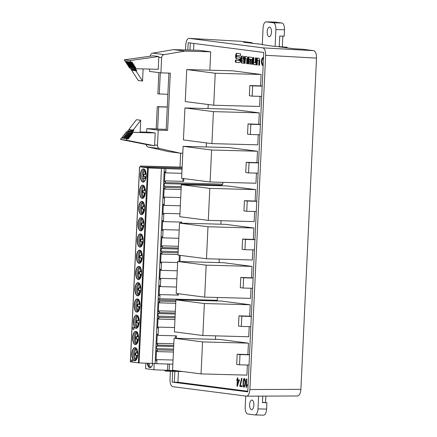 <?xml version="1.0" encoding="UTF-8"?>
<svg xmlns="http://www.w3.org/2000/svg" width="437" height="437" viewBox="0 0 437 437"><rect width="100%" height="100%" fill="white"/><g stroke="black" fill="none" stroke-linecap="round" stroke-linejoin="round"><path stroke-width="0.66" d="M239.864 385.598L241.563 378.327L242.043 378.393L240.323 385.609L242.196 385.849L242.153 386.729L239.82 386.428L239.864 385.598L240.432 385.614L240.394 386.445L242.158 386.674M246.342 378.945L246.779 379.005L246.457 385.756L247.238 384.626L247.195 385.56L246.206 387.401L246.342 378.945M252.499 59.181L252.258 64.343L251.493 64.244L251.717 59.437L250.729 59.312L250.499 64.113L249.74 64.015L249.964 59.214L248.97 59.082L248.746 63.889L247.981 63.791L248.303 56.952L251.827 57.405A1.688 0.754 91.5 0 1 252.499 59.181M253.591 64.512L255.885 64.807L256.208 57.968L255.443 57.87L255.219 62.671L253.7 62.475L253.93 57.673L253.165 57.575L252.925 62.731A1.688 0.754 -88.5 0 0 253.591 64.512L255.885 64.747M263.085 65.681L263.145 64.452A2.879 1.284 91.5 0 1 261.998 61.48A2.879 1.284 91.5 0 1 263.358 58.7A2.879 1.284 91.5 0 1 263.413 58.705L263.473 57.476A4.113 1.835 -88.5 0 0 263.391 57.471A4.113 1.835 -88.5 0 0 261.452 61.437A4.113 1.835 -88.5 0 0 263.085 65.681M259.747 60.12L259.507 65.277L258.742 65.179L258.972 60.372L257.453 60.175L257.229 64.982L256.464 64.884L256.787 58.045L259.081 58.34A1.688 0.754 91.5 0 1 259.747 60.12M236.564 58.875A2.393 1.065 91.5 0 1 235.614 56.346L235.652 55.592A2.393 1.065 91.5 0 1 236.778 53.336A2.393 1.065 91.5 0 1 236.827 53.341L240.558 53.822L240.459 55.931L236.903 55.472L236.843 56.783L239.334 57.105A2.393 1.065 91.5 0 1 240.284 59.629L240.246 60.388A2.393 1.065 91.5 0 1 239.121 62.644A2.393 1.065 91.5 0 1 239.072 62.638L235.341 62.158L235.439 60.049L238.995 60.503L239.055 59.197L237.138 58.891A2.393 1.065 91.5 0 1 236.188 56.362L236.226 55.608A2.393 1.065 91.5 0 1 237.165 53.385M243.841 61.65L243.77 63.245L241.475 62.95A1.688 0.754 91.5 0 1 240.803 61.169L240.967 57.695A1.688 0.754 91.5 0 1 241.765 56.105A1.688 0.754 91.5 0 1 241.798 56.111L243.338 56.307A1.688 0.754 91.5 0 1 244.01 58.088L243.895 60.475L241.481 60.164L241.426 61.338L243.841 61.65M247.637 58.558L247.397 63.715L246.632 63.616L246.861 58.809L245.343 58.618L245.119 63.42L244.354 63.321L244.676 56.482L246.971 56.777A1.688 0.754 91.5 0 1 247.637 58.558M258.573 162.722L246.228 162.302L249.046 162.662L248.566 172.899L245.741 172.533L246.228 162.302M249.527 354.626L237.176 354.205L239.995 354.571L239.514 364.808L236.696 364.442L237.176 354.205M256.765 201.102L244.414 200.681L247.238 201.042L246.752 211.279L243.933 210.918L244.414 200.681M254.957 239.481L242.606 239.061L245.425 239.427L244.944 249.658L242.125 249.298L242.606 239.061M253.143 277.866L240.798 277.446L243.617 277.806L243.136 288.043L240.312 287.677L240.798 277.446M251.335 316.246L238.984 315.825L241.808 316.186L241.322 326.423L238.504 326.062L238.984 315.825M262.195 85.958L249.849 85.537L252.668 85.898L252.182 96.135L249.363 95.774L249.849 85.537M260.386 124.337L248.036 123.917L250.854 124.283L250.374 134.514L247.555 134.154L248.036 123.917M247.894 354.494L248.429 343.149L219.948 339.473L174.079 338.243L172.566 370.226L201.047 373.903L202.555 341.914L174.079 338.243M201.047 373.903L246.921 375.132L247.397 365.015M256.945 162.586L257.475 151.24L228.999 147.569L183.125 146.335L211.606 150.011L210.099 181.994L181.617 178.318L183.125 146.335M210.099 181.994L255.967 183.229L256.448 173.112M258.753 124.206L259.288 112.861L230.807 109.184L184.938 107.955L213.414 111.626L211.907 143.615L183.431 139.938L184.938 107.955M211.907 143.615L257.781 144.844L258.256 134.727M260.561 85.827L261.097 74.481L232.615 70.805L186.746 69.57L215.228 73.247L213.72 105.23L185.239 101.559L186.746 69.57M213.72 105.23L259.589 106.464L260.064 96.348M255.132 200.971L255.667 189.625L227.185 185.949L181.317 184.714L209.798 188.391L208.291 220.374L179.809 216.703L181.317 184.714M208.291 220.374L254.159 221.608L254.634 211.492M253.323 239.35L253.859 228.005L225.377 224.328L179.509 223.099L207.985 226.77L206.477 258.759L177.996 255.082L179.509 223.099M206.477 258.759L252.351 259.988L252.826 249.871M251.51 277.73L252.045 266.384L223.569 262.713L177.695 261.479L206.177 265.155L204.669 297.138L176.187 293.462L177.695 261.479M204.669 297.138L250.538 298.373L251.018 288.256M249.702 316.115L250.237 304.769L221.756 301.093L175.887 299.858L204.369 303.535L202.861 335.518L174.379 331.847L175.887 299.858M202.861 335.518L248.729 336.752L249.205 326.636M209.836 70.193L210.705 51.801L199.316 50.331L173.511 49.638L152.753 53.128A3.206 2.862 97.4 0 0 150.241 56.193M206.22 146.958L206.411 142.904M208.028 108.573L208.22 104.519M222.854 182.338L222.772 184.141L221.865 185.141L164.383 183.595L165.29 182.595L222.772 184.141M221.832 185.807L221.865 185.141M221.046 220.718L220.882 224.208M219.237 259.097L219.068 262.593M217.424 297.482L217.293 300.279L159.811 298.733L160.008 294.609L159.101 295.603L159.581 285.394L160.384 286.612L176.493 287.043M216.402 300.951L216.435 300.257M215.616 335.862L215.452 339.352M247.795 391.252L177.93 382.238L178.438 371.45M193.591 50.179L193.908 43.449M248.063 385.571L248.271 381.173M245.113 385.56L244.043 387.171C242.508 387.564 242.879 378.185 244.376 378.54C245.518 379.502 245.763 381.845 245.113 385.56M237.389 377.792L237.804 377.847L237.717 379.704L239.394 379.922L237.318 386.253L236.991 386.21L237.264 380.485L236.739 380.414L236.778 379.584L237.302 379.649L237.389 377.792M130.417 361.831L139.611 166.874L140.654 167.01L140.577 166.033L141.648 166.169L141.479 167.114L182.098 168.207M141.479 167.114L147.575 167.901L138.382 362.879L152.24 363.437L161.439 168.458L147.575 167.901M182.049 169.179L161.439 168.458M150.891 367.337L149.754 366.004A6.571 2.933 91.5 0 1 149.017 363.311M252.045 43.339L252.073 42.717L241.426 41.34L189.123 38.352C187.255 38.642 186.129 40.854 185.758 44.989L185.523 49.96M262.298 44.405L243.562 42.242L252.073 42.717M287.071 47.857L287.104 47.234L273.087 46.202L262.287 44.656M287.104 47.234L278.664 46.77L293.97 48.747L302.633 49.239L313.706 50.665C315.585 51.337 316.519 53.817 316.508 58.105L265.647 55.297C265.658 51.009 264.724 48.529 262.845 47.857L313.706 50.665M170.375 371.237L169.998 379.234C169.982 383.522 170.916 386.002 172.795 386.674L246.605 396.184C248.435 395.807 249.527 393.59 249.882 389.542L300.891 389.334L316.508 58.105M300.891 389.334C300.53 393.382 299.438 395.6 297.613 395.977L246.615 396.179M147.87 363.267A6.571 2.933 -88.5 0 0 150.224 367.643M174.827 371.357L174.314 382.211L172.156 382.107L247.768 391.858L263.773 52.462L188.161 42.711L187.817 50.02M189.221 38.363L262.845 47.857M249.882 389.542L265.647 55.297M180.656 153.152L180 167.092M147.296 363.245A6.571 2.933 -88.5 0 0 149.935 367.664A6.571 2.933 -88.5 0 0 152.797 363.453M172.156 382.107L172.664 371.297M190.308 42.984L189.975 50.08M166.541 370.248L166.339 371.128L164.984 370.953L164.831 370.183M166.339 371.128L183.032 371.576L166.35 371.128M154.19 363.491L153.895 369.757L145.57 368.686L145.832 363.191M177.553 293.642L177.488 295.079M178.394 293.751L178.334 295.101L160.008 294.609M179.072 261.517L179.367 255.257M180.208 255.366L179.918 261.539M175.565 335.824L175.45 338.282M175.04 317.814L158.931 317.382L158.85 319.108L158.047 317.89L157.566 328.1L158.473 327.105L158.085 335.354L176.411 335.845L176.297 338.304M182.983 178.498L182.852 181.339M183.83 178.602L183.698 181.36L165.372 180.869L165.29 182.595M180.929 222.089L180.88 223.132M179.946 213.797L163.837 213.365L163.449 221.619L181.776 222.111L181.726 223.16M153.895 369.757L176.138 370.685M167.83 364.021L167.535 370.286M139.288 322.129A6.615 2.955 -88.5 0 0 136.53 315.137A6.615 2.955 -88.5 0 0 133.411 321.37A6.615 2.955 -88.5 0 0 136.169 328.367A6.615 2.955 -88.5 0 0 139.288 322.129M136.672 315.148A6.615 2.955 -88.5 0 0 133.695 321.381A6.615 2.955 -88.5 0 0 136.317 328.362M137.202 327.985L136.349 327.488L135.519 325.844A6.615 2.955 91.5 0 1 135 321.413A6.615 2.955 91.5 0 1 135.743 317.617L136.661 316.017L137.535 315.569M137.54 316.563A6.615 2.955 91.5 0 1 137.939 316.006M137.628 327.57A6.615 2.955 91.5 0 1 137.262 326.996M140.058 305.884A6.615 2.955 -88.5 0 0 137.294 298.886A6.615 2.955 -88.5 0 0 134.175 305.124A6.615 2.955 -88.5 0 0 136.939 312.116A6.615 2.955 -88.5 0 0 140.058 305.884M137.436 298.897A6.615 2.955 -88.5 0 0 134.459 305.13A6.615 2.955 -88.5 0 0 137.081 312.111M137.966 311.739L137.125 311.248L136.284 309.598A6.615 2.955 91.5 0 1 135.77 305.163A6.615 2.955 91.5 0 1 136.508 301.366L137.431 299.76L138.3 299.318M138.305 300.312A6.615 2.955 91.5 0 1 138.704 299.755M138.392 311.324A6.615 2.955 91.5 0 1 138.026 310.745M135.907 331.393A6.615 2.955 -88.5 0 0 132.93 337.626A6.615 2.955 -88.5 0 0 135.546 344.607M132.64 337.621A6.615 2.955 -88.5 0 0 135.404 344.613A6.615 2.955 -88.5 0 0 138.524 338.375A6.615 2.955 -88.5 0 0 135.76 331.383A6.615 2.955 -88.5 0 0 132.64 337.621M136.437 344.236L135.59 343.744L134.754 342.095A6.615 2.955 91.5 0 1 134.235 337.659A6.615 2.955 91.5 0 1 134.973 333.863L135.902 332.257L136.77 331.814M136.776 332.808A6.615 2.955 91.5 0 1 137.174 332.251M136.863 343.821A6.615 2.955 91.5 0 1 136.497 343.242M137.759 354.626A6.615 2.955 -88.5 0 0 134.995 347.628A6.615 2.955 -88.5 0 0 131.876 353.866A6.615 2.955 -88.5 0 0 134.64 360.864A6.615 2.955 -88.5 0 0 137.759 354.626M135.137 347.644A6.615 2.955 -88.5 0 0 132.165 353.872A6.615 2.955 -88.5 0 0 134.782 360.858M135.667 360.481L134.82 359.984L133.99 358.34A6.615 2.955 91.5 0 1 133.471 353.91A6.615 2.955 91.5 0 1 134.208 350.113L135.126 348.513L136 348.065M136.011 349.059A6.615 2.955 91.5 0 1 136.404 348.502M136.093 360.066A6.615 2.955 91.5 0 1 135.727 359.493M143.331 197.999L142.478 197.508L141.648 195.858A6.615 2.955 91.5 0 1 141.129 191.428A6.615 2.955 91.5 0 1 141.872 187.631L142.795 186.025L143.664 185.583M142.801 185.162A6.615 2.955 -88.5 0 0 139.824 191.395A6.615 2.955 -88.5 0 0 142.446 198.376M143.669 186.577A6.615 2.955 91.5 0 1 144.068 186.02M143.757 197.584A6.615 2.955 91.5 0 1 143.391 197.011M139.54 191.384A6.615 2.955 -88.5 0 0 142.304 198.382A6.615 2.955 -88.5 0 0 145.434 191.843A6.615 2.955 -88.5 0 0 142.659 185.151A6.615 2.955 -88.5 0 0 139.54 191.384M142.036 201.408A6.615 2.955 -88.5 0 0 139.059 207.641A6.615 2.955 -88.5 0 0 141.681 214.622M142.566 214.25L141.719 213.759L140.883 212.109A6.615 2.955 91.5 0 1 140.364 207.679A6.615 2.955 91.5 0 1 141.107 203.882L142.03 202.276L142.899 201.828M142.904 202.823A6.615 2.955 91.5 0 1 143.303 202.271M142.992 213.835A6.615 2.955 91.5 0 1 142.626 213.256M138.775 207.635A6.615 2.955 -88.5 0 0 141.533 214.627A6.615 2.955 -88.5 0 0 144.663 208.094A6.615 2.955 -88.5 0 0 141.888 201.397A6.615 2.955 -88.5 0 0 138.775 207.635M138.201 282.652A6.615 2.955 -88.5 0 0 135.23 288.884A6.615 2.955 -88.5 0 0 137.846 295.865M138.731 295.488L137.89 295.002L137.054 293.347A6.615 2.955 91.5 0 1 136.535 288.917A6.615 2.955 91.5 0 1 137.273 285.121L138.196 283.515L139.07 283.072M139.075 284.066A6.615 2.955 91.5 0 1 139.469 283.509M139.163 295.073A6.615 2.955 91.5 0 1 138.791 294.5M134.94 288.873A6.615 2.955 -88.5 0 0 137.704 295.871A6.615 2.955 -88.5 0 0 140.834 289.332A6.615 2.955 -88.5 0 0 138.059 282.641A6.615 2.955 -88.5 0 0 134.94 288.873M138.971 266.401A6.615 2.955 -88.5 0 0 135.983 272.934A6.615 2.955 -88.5 0 0 138.616 279.614M139.501 279.243L138.655 278.751L137.819 277.102A6.615 2.955 91.5 0 1 138.037 268.875L138.966 267.264L139.835 266.821M139.927 278.828A6.615 2.955 91.5 0 1 139.561 278.249M139.84 267.815A6.615 2.955 91.5 0 1 140.239 267.264M141.588 273.387A6.615 2.955 -88.5 0 0 138.824 266.39A6.615 2.955 -88.5 0 0 135.694 272.928A6.615 2.955 -88.5 0 0 138.469 279.62A6.615 2.955 -88.5 0 0 141.588 273.387M140.501 233.904A6.615 2.955 -88.5 0 0 137.529 240.137A6.615 2.955 -88.5 0 0 140.146 247.118M141.031 246.747L140.19 246.255L139.354 244.605A6.615 2.955 91.5 0 1 138.835 240.175A6.615 2.955 91.5 0 1 139.572 236.379L140.495 234.767L141.364 234.325M141.375 235.319A6.615 2.955 91.5 0 1 141.768 234.767M141.457 246.331A6.615 2.955 91.5 0 1 141.091 245.752M137.24 240.132A6.615 2.955 -88.5 0 0 140.004 247.124A6.615 2.955 -88.5 0 0 143.134 240.59A6.615 2.955 -88.5 0 0 140.359 233.893A6.615 2.955 -88.5 0 0 137.24 240.132M139.736 250.155A6.615 2.955 -88.5 0 0 136.759 256.388A6.615 2.955 -88.5 0 0 139.381 263.369M140.266 262.992L139.419 262.506L138.584 260.851A6.615 2.955 91.5 0 1 138.065 256.421A6.615 2.955 91.5 0 1 138.808 252.624L139.731 251.018L140.599 250.576M140.605 251.57A6.615 2.955 91.5 0 1 141.004 251.013M140.692 262.577A6.615 2.955 91.5 0 1 140.326 262.003M136.475 256.377A6.615 2.955 -88.5 0 0 139.239 263.374A6.615 2.955 -88.5 0 0 142.364 256.836A6.615 2.955 -88.5 0 0 139.594 250.144A6.615 2.955 -88.5 0 0 136.475 256.377M141.266 217.659A6.615 2.955 -88.5 0 0 138.283 224.192A6.615 2.955 -88.5 0 0 140.911 230.873M141.801 230.496L140.954 230.009L140.119 228.354A6.615 2.955 91.5 0 1 140.337 220.128L141.26 218.522L142.134 218.079M142.227 230.081A6.615 2.955 91.5 0 1 141.861 229.507M142.14 219.074A6.615 2.955 91.5 0 1 142.538 218.516M143.888 224.64A6.615 2.955 -88.5 0 0 141.124 217.648A6.615 2.955 -88.5 0 0 137.994 224.181A6.615 2.955 -88.5 0 0 140.769 230.878A6.615 2.955 -88.5 0 0 143.888 224.64M140.304 175.139A6.615 2.955 -88.5 0 0 143.068 182.131A6.615 2.955 -88.5 0 0 146.187 175.898A6.615 2.955 -88.5 0 0 143.423 168.9A6.615 2.955 -88.5 0 0 140.304 175.139M143.565 168.911A6.615 2.955 -88.5 0 0 140.594 175.144A6.615 2.955 -88.5 0 0 143.21 182.125M144.095 181.754L143.254 181.262L142.418 179.612A6.615 2.955 91.5 0 1 141.899 175.182A6.615 2.955 91.5 0 1 142.637 171.386L143.56 169.775L144.428 169.332M144.439 170.326A6.615 2.955 91.5 0 1 144.833 169.775M144.521 181.339A6.615 2.955 91.5 0 1 143.396 178.504M177.93 382.238L174.314 382.211M163.449 221.619L162.646 220.401L162.165 230.61L163.072 229.616L162.684 237.865L178.788 238.302M179.181 230.048L163.072 229.616M178.411 246.293L162.307 245.862L161.4 246.861L161.881 236.646L162.684 237.865M178.159 251.625L161.193 251.171L161.319 248.587L162.225 247.588L178.329 248.025M161.319 248.587L178.285 249.046M178.105 252.821L161.996 252.389L161.193 251.171M177.646 262.544L161.537 262.113L160.63 263.107L161.116 252.897L161.914 254.115L178.023 254.547M161.537 262.113L161.149 270.361L177.258 270.798M161.149 270.361L160.346 269.143L159.866 279.358L160.772 278.358L160.384 286.612M176.881 278.79L160.772 278.358M161.996 252.389L161.914 254.115M175.865 300.372L158.899 299.913L158.959 298.624L159.811 298.733M158.899 299.913L159.696 301.131L159.62 302.857L175.723 303.294M175.805 301.563L159.696 301.131M175.346 311.286L159.243 310.854L158.336 311.854L158.817 301.639L159.62 302.857M159.243 310.854L159.161 312.581L175.264 313.018M175.095 316.617L158.128 316.164L158.254 313.58L159.161 312.581M158.254 313.58L175.221 314.034M158.931 317.382L158.128 316.164M158.85 319.108L174.958 319.54M174.582 327.537L158.473 327.105M158.085 335.354L157.282 334.136L156.801 344.351L157.708 343.351L157.626 345.077L173.735 345.514M173.817 343.782L157.708 343.351M173.686 346.53L156.719 346.077L157.626 345.077M173.565 349.114L156.599 348.66L156.719 346.077M156.599 348.66L157.402 349.879L157.32 351.605L173.423 352.036M173.505 350.31L157.402 349.879M173.047 360.033L156.943 359.602L156.036 360.596L156.517 350.387L157.32 351.605M165.94 168.748L165.749 172.872L181.852 173.309M165.749 172.872L164.946 171.654L164.465 181.868L165.372 180.869M181.224 186.632L164.263 186.178L164.383 183.595M164.263 186.178L165.06 187.397L164.978 189.123L181.087 189.554M181.169 187.828L165.06 187.397M180.71 197.551L164.602 197.12L163.695 198.114L164.181 187.905L164.978 189.123M164.602 197.12L164.214 205.368L180.323 205.805M162.307 245.862L162.225 247.588M163.837 213.365L162.93 214.365L163.411 204.15L164.214 205.368M156.943 359.602L156.746 363.726L172.855 364.158M169.48 364.07L169.174 370.5M139.611 166.874L140.643 166.863M164.312 168.54L155.119 363.518L152.24 363.437M134.154 327.772L133.815 329.596L134.164 327.712L132.821 327.537L132.99 329.493L132.843 327.603L133.471 327.619M132.843 327.603L134.143 327.772M130.412 361.852L132.313 362.005M138.382 362.879L132.296 362.093L132.635 360.208L131.291 360.033L131.444 361.983M155.119 363.518L156.746 363.726M140.577 166.033L182.147 167.153M182.142 167.262L141.648 166.169M145.21 170.37L145.024 174.385L143.385 174.177L143.281 176.411L144.915 176.624L144.822 178.689L145.395 178.7L145.488 176.641L143.855 176.428L143.953 174.248M145.024 174.385L145.597 174.401L145.723 171.648M146.024 177.493L146.116 176.783M143.68 202.866L143.489 206.881L144.063 206.898L144.194 204.145M143.8 212.469L143.959 209.137L142.462 208.946L142.566 206.761M140.736 277.462L140.894 274.13L139.398 273.939L139.501 271.754M140.616 267.859L140.424 271.874L140.998 271.89L141.129 269.137M139.971 293.708L140.124 290.376L138.633 290.184L138.737 288.005M139.343 294.844L139.55 290.365L138.059 290.168L138.163 287.928L140.233 288.141L140.364 285.388M143.036 228.715L143.194 225.383L141.697 225.192L141.801 223.012M142.915 219.112L142.724 223.132L143.298 223.149L143.429 220.395M136.278 359.837L136.486 355.357L134.995 355.161L135.099 352.921L137.169 353.129L137.294 350.381M136.907 358.701L137.06 355.368L135.568 355.177L135.667 352.998M137.671 342.455L137.83 339.123L136.333 338.932L136.437 336.747M137.551 332.852L137.36 336.867L137.934 336.883L138.065 334.13M137.36 336.867L135.863 336.676L135.76 338.915L137.256 339.107L137.043 343.586M136.333 338.932L135.76 338.915M137.256 339.107L137.83 339.123M138.392 339.254L138.36 339.975M136.595 353.118L136.781 349.097M136.486 355.357L137.06 355.368M134.995 355.161L135.568 355.177M137.628 355.5L137.595 356.221M139.201 309.959L139.359 306.627L137.721 306.413L137.824 304.234M139.081 300.356L138.895 304.371L139.469 304.387L139.594 301.634M138.436 326.204L138.595 322.872L136.956 322.664L137.06 320.479M138.316 316.601L138.125 320.621L138.698 320.632L138.829 317.885M138.895 304.371L137.256 304.163L137.147 306.397L138.786 306.61L138.578 311.089M137.721 306.413L137.147 306.397M138.786 306.61L139.359 306.627M139.895 307.479L139.987 306.763M138.125 320.621L136.486 320.408L136.382 322.648L138.021 322.861L137.808 327.34M136.956 322.664L136.382 322.648M138.021 322.861L138.595 322.872M139.124 323.724L139.223 323.014M143.757 225.519L143.724 226.235M141.501 261.211L141.659 257.879L140.02 257.672L140.124 255.492M141.38 251.608L141.189 255.629L141.763 255.645L141.894 252.892M141.189 255.629L139.556 255.416L139.447 257.655L141.085 257.868L140.872 262.347M141.085 257.868L141.659 257.879M140.02 257.672L139.447 257.655M142.271 244.966L142.424 241.634L140.785 241.421L140.889 239.241M142.145 235.363L141.959 239.378L142.533 239.394L142.659 236.641M141.959 239.378L140.321 239.17L140.217 241.404L141.85 241.617L141.643 246.097M141.85 241.617L142.424 241.634M140.785 241.421L140.217 241.404M139.66 288.125L139.851 284.105M138.059 290.168L138.633 290.184M139.55 290.365L140.124 290.376M140.424 271.874L138.928 271.683L138.824 273.923L140.321 274.114L140.108 278.593M140.321 274.114L140.894 274.13M139.398 273.939L138.824 273.923M144.521 209.268L144.489 209.989M144.565 196.218L144.723 192.886L143.085 192.679L143.189 190.499M144.445 186.615L144.254 190.636L144.827 190.652L144.958 187.899M144.254 190.636L142.62 190.423L142.511 192.662L144.15 192.875L143.937 197.355M143.085 192.679L142.511 192.662M144.15 192.875L144.723 192.886M144.822 178.689L143.249 178.482L143.298 172.943L144.991 169.998M144.915 176.624L145.488 176.641M143.855 176.428L143.281 176.411M143.489 206.881L141.992 206.69L141.888 208.93L143.385 209.121L143.172 213.6M142.462 208.946L141.888 208.93M143.385 209.121L143.959 209.137M141.457 274.261L141.424 274.982M140.692 290.507L140.659 291.228M142.724 223.132L141.227 222.936L141.124 225.175L142.62 225.372L142.407 229.851C139.933 229.791 140.485 218.074 142.937 218.626M141.124 225.175L141.697 225.192M142.62 225.372L143.194 225.383M142.227 258.01L142.189 258.731M142.992 241.765L142.959 242.486M145.292 193.023L145.253 193.738M210.705 51.801L184.906 51.107L164.148 54.598A3.206 2.862 97.4 0 0 161.63 57.684L160.914 72.881L170.304 73.132L167.606 130.384L158.21 130.133L157.495 145.324A3.206 2.862 97.4 0 0 159.718 148.542L180.093 153.136L182.803 153.212M154.649 144.958L155.211 132.963L132.176 132.345L131.619 133.072L132.586 133.094L132.553 133.738L131.133 133.7L130.652 134.323L131.619 134.35L131.586 134.989L130.166 134.951L129.685 135.579L130.652 135.607L130.619 136.246L129.199 136.207L128.718 136.836L129.685 136.863L129.658 137.502L128.232 137.464L127.751 138.092L128.718 138.114L128.691 138.758L127.271 138.72L126.167 140.146L154.611 145.756L154.649 144.958L157.495 145.324M158.21 130.133L146.821 128.664L146.657 132.149M140.146 131.974L149.52 132.231L155.211 132.963M167.874 94.305L157.866 93.889L158.866 72.618M159.287 94.075L160.292 72.799M168.873 73.094L166.18 130.199L167.606 130.384M184.906 51.107L173.511 49.638M158.784 57.318L158.216 69.314L135.18 68.696L134.689 67.937L135.656 67.964L135.689 67.325L134.263 67.287L133.842 66.637L134.809 66.664L134.842 66.025L133.422 65.987L132.995 65.332L133.962 65.359L133.995 64.72L132.575 64.681L132.154 64.031L133.121 64.053L133.148 63.414L131.728 63.376L131.308 62.726L132.274 62.753L132.302 62.114L130.881 62.076L129.92 60.59L158.817 56.52L158.784 57.318L161.63 57.684M149.629 69.084L149.52 71.411L160.914 72.881M166.224 129.33L157.637 129.101L158.686 106.868L157.26 106.688L156.211 128.915L146.821 128.664M157.637 129.101L156.211 128.915M146.127 144.472A3.206 2.862 97.4 0 0 148.323 147.072L168.698 151.666L180.093 153.136M157.26 106.688L167.278 106.956M158.686 106.868L167.273 107.098M130.881 62.076L125.184 61.338L124.228 59.858L153.125 55.783L158.817 56.52M135.18 68.696L135.923 68.762L135.891 69.407L134.973 69.379L135.486 70.177L136.666 70.21L136.639 70.849L135.912 70.832L142.549 81.058L143.123 68.909M134.547 68.729L130.275 68.177L129.483 67.959L128.991 67.205L134.689 67.937M131.641 68.352L131.619 68.855L135.891 69.407M131.619 68.855L134.973 69.379M130.696 68.828L131.215 69.625L135.486 70.177M132.389 69.778L132.367 70.297L136.639 70.849M132.367 70.297L135.912 70.832M131.641 70.281L138.278 80.512L142.549 81.058M131.308 62.726L125.61 61.988L126.031 62.644L131.728 63.376M125.61 61.988L132.274 62.753M126.577 62.016L126.599 61.524M124.228 59.858L129.92 60.59M128.991 67.205L135.656 67.964M129.958 67.232L129.986 66.735M133.842 66.637L128.145 65.9L128.571 66.55L134.263 67.287M128.145 65.9L134.809 66.664M129.117 65.927L129.139 65.435M132.995 65.332L127.304 64.6L127.724 65.25L133.422 65.987M127.304 64.6L133.962 65.359M128.27 64.627L128.292 64.13M132.154 64.031L126.457 63.294L126.877 63.944L132.575 64.681M126.457 63.294L133.121 64.053M127.424 63.321L127.446 62.824M123.021 137.48L122.994 138.021L121.573 137.983L120.475 139.408L148.913 145.024L154.611 145.756M131.466 132.253L140.124 132.487L140.703 120.262L133.116 130.106L133.842 130.128L133.815 130.767L132.635 130.734L132.04 131.504L132.963 131.532L132.93 132.171L131.466 132.253L132.176 132.345M127.249 131.63L131.559 132.132M126.479 131.608L125.922 132.335L131.619 133.072M126.883 132.46L126.861 133.001L132.553 133.738M126.861 133.001L131.133 133.7M125.435 132.963L124.955 133.591L130.652 134.323M125.916 133.717L125.894 134.257L131.586 134.989M125.894 134.257L130.166 134.951M124.474 134.219L123.988 134.847L129.685 135.579M124.949 134.967L124.927 135.514L130.619 136.246M124.927 135.514L129.199 136.207M123.507 135.475L123.021 136.098L128.718 136.836M123.982 136.224L123.961 136.765L129.658 137.502M123.961 136.765L128.232 137.464M122.54 136.726L122.054 137.355L127.751 138.092M122.994 138.021L128.691 138.758M121.573 137.983L127.271 138.72M120.475 139.408L126.167 140.146M133.116 130.106L128.844 129.56L136.431 119.711L140.703 120.262M129.565 129.652L129.543 130.215L133.815 130.767M129.543 130.215L132.635 130.734M128.363 130.182L127.768 130.953L132.04 131.504M128.686 131.073L128.658 131.619L132.93 132.171M128.658 131.619L127.287 131.581M250.237 304.769L204.369 303.535M252.045 266.384L206.177 265.155M253.859 228.005L207.985 226.77M255.667 189.625L209.798 188.391M261.097 74.481L215.228 73.247M259.288 112.861L213.414 111.626M257.475 151.24L211.606 150.011M248.429 343.149L202.555 341.914M259.895 134.771L250.374 134.514M260.376 124.54L250.854 124.283M261.703 96.391L252.182 96.135M262.184 86.155L252.668 85.898M250.843 326.679L241.322 326.423M251.324 316.443L241.808 316.186M252.652 288.3L243.136 288.043M253.138 278.063L243.617 277.806M254.465 249.915L244.944 249.658M254.946 239.684L245.425 239.427M256.273 211.535L246.752 211.279M256.754 201.299L247.238 201.042M249.03 365.059L239.514 364.808M249.516 354.828L239.995 354.571M258.567 162.919L249.046 162.662M258.081 173.156L248.566 172.899M259.507 65.217L258.742 65.179M257.229 64.922L256.464 64.884M257.038 64.9L257.36 58.116M259.316 65.195L259.545 60.388L257.453 60.175M259.545 60.388L258.972 60.372M238.995 60.503L239.569 60.519L239.629 59.208L239.055 59.197M239.629 59.208L237.138 58.891M239.307 62.611L235.341 62.158M235.914 62.174L236.013 60.12M240.459 55.876L236.903 55.472M263.467 57.624A4.113 1.835 -88.5 0 0 262.096 60.579M262.047 62.513A4.113 1.835 -88.5 0 0 263.101 65.419M253.739 57.651L253.498 62.748A1.688 0.754 -88.5 0 0 254.165 64.523M256.016 57.946L255.792 62.688L255.219 62.671M243.338 59.044L241.672 58.826L241.737 57.466L243.404 57.679L243.338 59.044L243.912 59.055L243.977 57.695L243.404 57.679M243.977 57.695L241.737 57.466M243.77 63.185L242.049 62.961A1.688 0.754 91.5 0 1 241.377 61.185L241.541 57.711A1.688 0.754 91.5 0 1 242.174 56.16M243.901 60.421L241.481 60.164M252.258 64.283L251.493 64.244M248.746 63.829L247.981 63.791M248.555 63.802L248.877 57.023M250.505 64.053L250.538 59.23L248.97 59.082M250.538 59.23L249.964 59.214M250.314 64.031L249.74 64.015M252.067 64.255L252.291 59.454L250.729 59.312M252.291 59.454L251.717 59.437M247.397 63.655L246.632 63.616M245.119 63.36L244.354 63.321M244.928 63.338L245.25 56.553M247.205 63.633L247.435 58.826L245.343 58.618M247.435 58.826L246.861 58.809M246.457 385.756L247.195 385.483M245.944 387.368L246.517 387.384M246.594 385.762L246.555 386.592M245.004 385.958L244.07 386.264C244.693 385.915 244.993 384.276 244.971 381.354L244.365 379.502C243.36 379.753 243.13 386.232 244.07 386.264M244.365 379.502L245.239 379.791M244.66 378.661L244.059 379.72M243.857 386.144L244.343 387.089M239.82 386.428L240.394 386.445M237.302 379.649L237.875 379.666M236.739 380.414L237.832 380.54M237.351 379.655L237.313 380.43M237.264 380.485L237.837 380.501M236.991 386.21L237.564 386.226M237.652 384.407L237.602 385.494M237.493 384.407L238.897 380.693L239.471 380.709L237.679 380.54L237.493 384.407L238.067 384.418M238.897 380.693L237.679 380.54M273.349 22.779L266.226 21.861L274.829 22.09L281.947 23.008L273.349 22.779A6.408 2.862 91.5 0 1 275.894 29.541L275.102 46.317M275.894 29.541L284.492 29.776A6.408 2.862 -88.5 0 0 281.947 23.008M284.492 29.776L284.192 36.173L279.751 36.053L279.254 46.551M282.335 46.726L282.832 36.134M262.276 44.809L263.079 27.892A6.408 2.862 91.5 0 1 266.095 21.85A6.408 2.862 91.5 0 1 266.226 21.861M269.558 27.116A4.807 2.147 91.5 0 1 271.475 32.081A4.807 2.147 91.5 0 1 269.203 36.719A4.807 2.147 91.5 0 1 267.193 31.857A4.807 2.147 91.5 0 1 269.465 27.11A4.807 2.147 91.5 0 1 269.558 27.116M263.456 415.139A6.408 2.862 -88.5 0 0 263.582 415.15A6.408 2.862 -88.5 0 0 266.603 409.108L266.909 402.712L265.554 402.537L265.854 396.102M266.603 409.108L258.005 408.879A6.408 2.862 91.5 0 1 254.984 414.921A6.408 2.862 91.5 0 1 254.853 414.91L247.735 413.992A6.408 2.862 91.5 0 1 245.19 407.224L245.714 396.08M258.005 408.879L258.606 396.135M251.521 409.649A4.807 2.147 91.5 0 1 249.603 404.689A4.807 2.147 91.5 0 1 251.876 400.052A4.807 2.147 91.5 0 1 253.892 404.913A4.807 2.147 91.5 0 1 251.619 409.66A4.807 2.147 91.5 0 1 251.521 409.649M262.768 396.113L262.462 402.592L266.909 402.712M265.554 402.537L262.468 402.455M152.611 364.261L152.426 363.442M166.563 370.543L177.231 370.827M148.274 167.95L139.081 362.928M137.043 343.608C134.569 343.526 135.12 331.814 137.573 332.36M136.278 359.859C133.804 359.771 134.356 348.06 136.808 348.611M138.573 311.111C136.104 311.029 136.655 299.318 139.103 299.864M137.808 327.362C135.333 327.275 135.885 315.563 138.338 316.115M140.872 262.369C138.398 262.282 138.955 250.57 141.402 251.122M141.637 246.124C139.168 246.036 139.72 234.325 142.172 234.871M139.343 294.866C136.868 294.778 137.42 283.067 139.873 283.618M140.108 278.615C137.633 278.533 138.185 266.821 140.638 267.368M143.937 197.377C141.462 197.295 142.02 185.578 144.467 186.129M143.172 213.627C140.698 213.54 141.249 201.828 143.702 202.375M164.148 54.598L152.753 53.128M159.718 148.542L148.323 147.072M236.188 56.362L235.614 56.346M236.226 55.608L235.652 55.592M253.498 62.748L252.925 62.731M242.049 62.961L241.475 62.95M241.541 57.711L240.967 57.695M241.377 61.185L240.803 61.169M152.349 363.442L152.562 364.436M241.333 41.335L189.128 38.352M139.54 166.858L130.346 361.836M136.939 343.722L135.519 340.865L135.268 337.916L135.847 334.562L137.245 332.349M136.175 359.973L134.754 357.111L134.503 354.161L135.082 350.807L136.481 348.6M138.469 311.226L137.049 308.369L136.803 305.419L137.382 302.065L138.775 299.853M137.704 327.477L136.284 324.615L136.033 321.665L136.617 318.316L138.01 316.104M140.769 262.484L139.348 259.622L139.097 256.672L139.682 253.323L141.075 251.111M141.539 246.239L140.113 243.376L139.867 240.426L140.446 237.073L141.839 234.866M139.239 294.98L137.819 292.118L137.568 289.168L138.147 285.82L139.545 283.608M140.004 278.73L138.584 275.873L138.332 272.923L138.911 269.569L140.31 267.362M143.833 197.491L142.413 194.629L142.162 191.679L142.746 188.331L144.139 186.118M143.21 178.504L143.123 173.604L143.724 171.528L144.909 169.873M143.068 213.742L141.648 210.88L141.397 207.93L141.981 204.576L143.374 202.369M142.304 229.988L140.883 227.125L140.632 224.176L141.211 220.827L142.609 218.615M266.095 21.85L274.698 22.079M254.984 414.921L263.582 415.15"/></g></svg>

